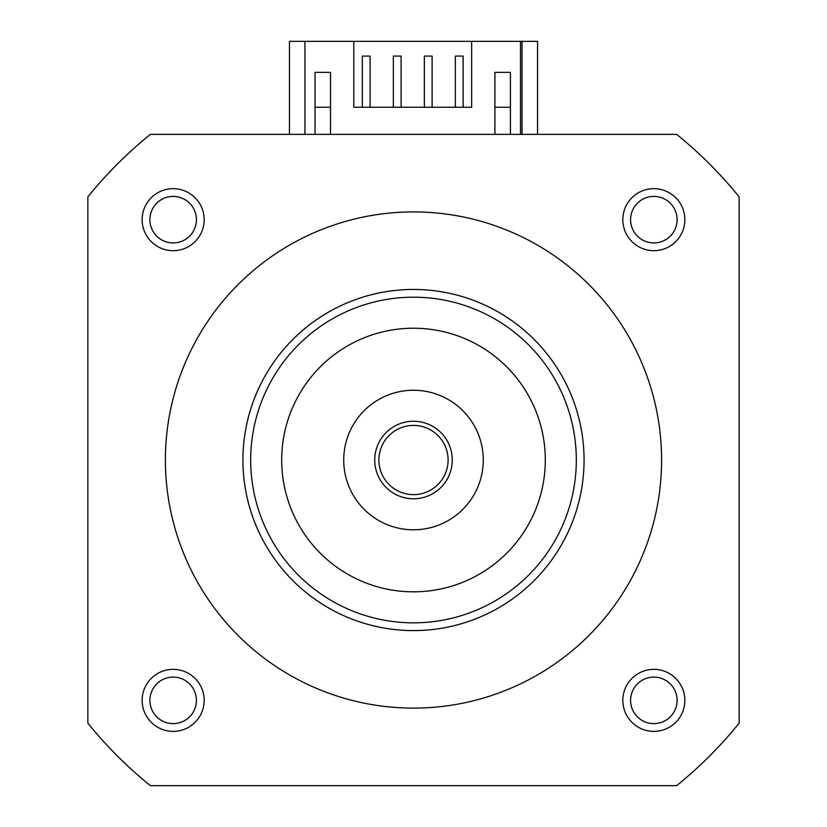 <?xml version="1.0" encoding="UTF-8"?>
<svg xmlns="http://www.w3.org/2000/svg" width="827" height="827" viewBox="0 0 827 827"><rect width="100%" height="100%" fill="white"/><g stroke="black" fill="none" stroke-linecap="round" stroke-linejoin="round"><path stroke-width="1.24" d="M413.5 494.629A34.61 34.61 0 0 0 448.11 460.019A34.61 34.61 0 0 0 413.5 425.409A34.61 34.61 0 0 0 378.89 460.019A34.61 34.61 0 0 0 413.5 494.629M413.5 421.253A38.766 38.766 0 0 1 452.266 460.019A38.766 38.766 0 0 1 413.5 498.784A38.766 38.766 0 0 1 374.734 460.019A38.766 38.766 0 0 1 413.5 421.253M413.5 289.45A170.569 170.569 0 0 1 584.069 460.019A170.569 170.569 0 0 1 413.5 630.587A170.569 170.569 0 0 1 242.931 460.019A170.569 170.569 0 0 1 413.5 289.45M413.5 622.834A162.816 162.816 0 0 0 576.316 460.019A162.816 162.816 0 0 0 413.5 297.203A162.816 162.816 0 0 0 250.684 460.019A162.816 162.816 0 0 0 413.5 622.834M413.5 328.216A131.803 131.803 0 0 0 281.697 460.019A131.803 131.803 0 0 0 413.5 591.822A131.803 131.803 0 0 0 545.303 460.019A131.803 131.803 0 0 0 413.5 328.216M413.5 529.797A69.778 69.778 0 0 1 343.722 460.019A69.778 69.778 0 0 1 413.5 390.241A69.778 69.778 0 0 1 483.278 460.019A69.778 69.778 0 0 1 413.5 529.797M413.5 211.919A248.1 248.1 0 0 0 165.4 460.019A248.1 248.1 0 0 0 413.5 708.119A248.1 248.1 0 0 0 661.6 460.019A248.1 248.1 0 0 0 413.5 211.919M173.153 250.684A31.012 31.012 0 0 1 142.141 219.672A31.012 31.012 0 0 1 173.153 188.659A31.012 31.012 0 0 1 204.166 219.672A31.012 31.012 0 0 1 173.153 250.684M173.153 196.412A23.259 23.259 0 0 0 149.894 219.672A23.259 23.259 0 0 0 173.153 242.931A23.259 23.259 0 0 0 196.412 219.672A23.259 23.259 0 0 0 173.153 196.412M653.847 250.684A31.012 31.012 0 0 1 622.834 219.672A31.012 31.012 0 0 1 653.847 188.659A31.012 31.012 0 0 1 684.859 219.672A31.012 31.012 0 0 1 653.847 250.684M653.847 196.412A23.259 23.259 0 0 0 630.587 219.672A23.259 23.259 0 0 0 653.847 242.931A23.259 23.259 0 0 0 677.106 219.672A23.259 23.259 0 0 0 653.847 196.412M653.847 731.378A31.012 31.012 0 0 1 622.834 700.366A31.012 31.012 0 0 1 653.847 669.353A31.012 31.012 0 0 1 684.859 700.366A31.012 31.012 0 0 1 653.847 731.378M653.847 677.106A23.259 23.259 0 0 0 630.587 700.366A23.259 23.259 0 0 0 653.847 723.625A23.259 23.259 0 0 0 677.106 700.366A23.259 23.259 0 0 0 653.847 677.106M173.153 731.378A31.012 31.012 0 0 1 142.141 700.366A31.012 31.012 0 0 1 173.153 669.353A31.012 31.012 0 0 1 204.166 700.366A31.012 31.012 0 0 1 173.153 731.378M173.153 677.106A23.259 23.259 0 0 0 149.894 700.366A23.259 23.259 0 0 0 173.153 723.625A23.259 23.259 0 0 0 196.412 700.366A23.259 23.259 0 0 0 173.153 677.106M150.349 134.387A418.669 418.669 0 0 0 87.869 196.867L87.869 723.17A418.669 418.669 0 0 0 150.349 785.65L676.651 785.65A418.669 418.669 0 0 0 739.131 723.17L739.131 196.867A418.669 418.669 0 0 0 676.651 134.387L150.349 134.387M522.044 134.387L522.044 41.35L537.55 41.35L537.55 134.387M289.45 134.387L289.45 41.35L353.801 41.35L353.801 107.252L471.648 107.252L471.648 41.35L520.493 41.35L520.493 134.387M522.044 41.35L520.493 41.35M304.956 134.387L304.956 41.35M330.542 134.387L330.542 72.362L315.035 72.362L315.035 134.387M510.414 134.387L510.414 72.362L494.908 72.362L494.908 134.387M330.542 107.252L315.035 107.252L315.035 72.362M494.908 107.252L510.414 107.252L510.414 72.362M463.12 107.252L463.12 56.081L455.367 56.081L455.367 107.252M432.107 107.252L432.107 56.081L424.354 56.081L424.354 107.252M401.095 107.252L401.095 56.081L393.342 56.081L393.342 107.252M370.082 107.252L370.082 56.081L362.329 56.081L362.329 107.252M471.648 41.35L353.801 41.35"/></g></svg>
